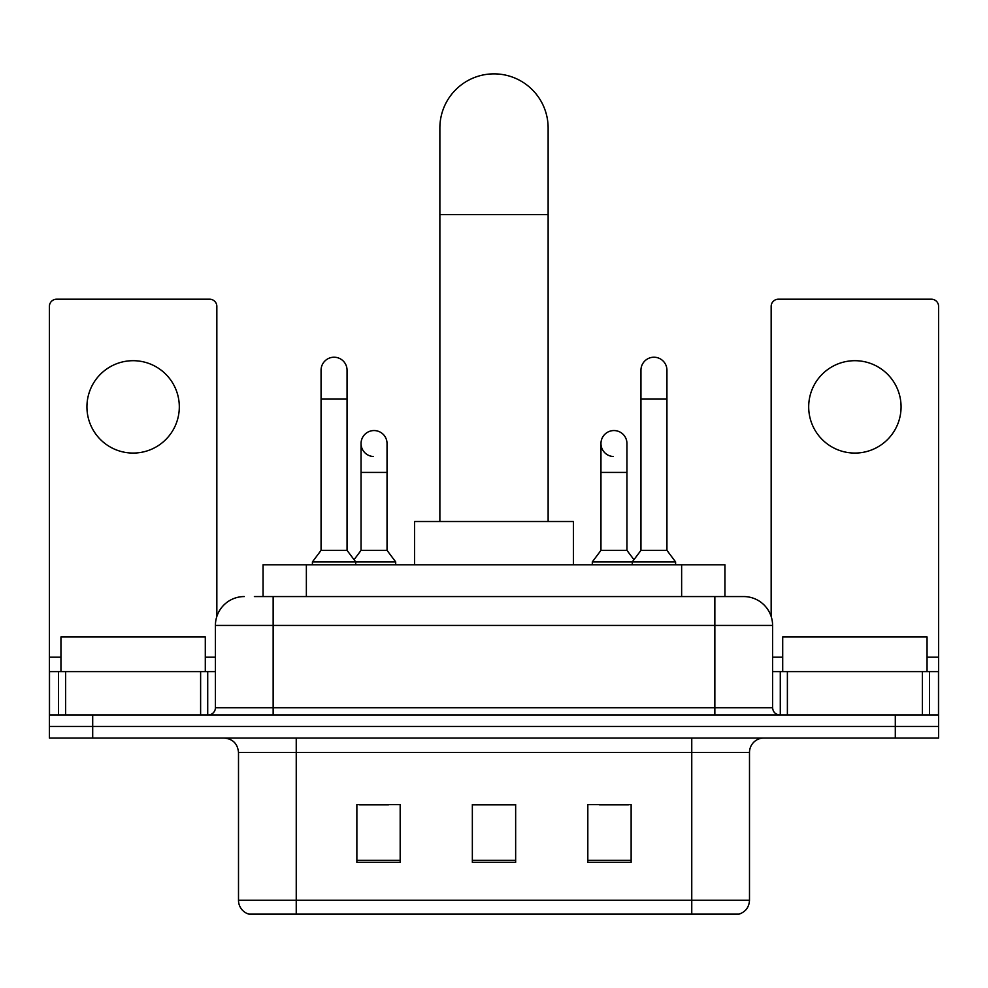 <?xml version="1.0" encoding="UTF-8"?>
<svg xmlns="http://www.w3.org/2000/svg" width="988" height="988" viewBox="0 0 988 988"><rect width="100%" height="100%" fill="white"/><g stroke="black" fill="none" stroke-linecap="round" stroke-linejoin="round"><path stroke-width="1.48" d="M263.067 596.567L263.067 564.803L724.933 564.803L724.933 596.567M255.04 596.567L743.285 596.567M254.385 596.567L273.145 596.567L273.145 625.429L215.409 625.429L215.409 707.717A7.212 7.212 0 0 1 208.184 714.929M244.271 596.567A28.874 28.874 0 0 0 215.409 625.429M743.729 596.567A28.874 28.874 0 0 1 772.591 625.429L772.591 707.717C773.024 712.101 775.432 714.497 779.816 714.929M92.699 714.929L49.4 714.929L49.4 726.476L92.699 726.476L49.4 726.476L49.4 738.024L92.699 738.024L92.699 726.476L895.301 726.476L92.699 726.476L92.699 714.929L895.301 714.929L895.301 726.476L938.6 726.476L895.301 726.476L895.301 738.024L92.699 738.024M895.301 738.024L938.6 738.024L938.6 671.618L938.6 714.929L895.301 714.929M749.497 900.278C749.102 907.194 745.631 911.813 739.11 914.135L691.761 914.135L691.761 900.278L749.497 900.278L749.497 752.461A14.437 14.437 0 0 1 763.934 738.024M238.503 900.278L296.239 900.278L296.239 914.135L691.761 914.135L248.89 914.135A14.437 14.437 0 0 1 238.503 900.278L238.503 752.461C237.639 743.692 232.835 738.876 224.066 738.024M631.134 862.314L631.134 804.565L587.823 804.565L587.823 862.314L631.134 862.314M400.177 862.314L400.177 804.565L356.866 804.565L356.866 862.314L400.177 862.314M515.65 862.314L515.65 804.565L472.35 804.565L472.35 862.314L515.65 862.314M359.607 804.862L388.482 804.862M599.518 804.862L628.393 804.862M515.65 804.862L472.35 804.862M205.294 671.618L205.294 636.976L60.947 636.976L60.947 671.618M133.121 360.694A46.189 46.189 0 0 0 86.932 406.883A46.189 46.189 0 0 0 133.121 453.072A46.189 46.189 0 0 0 179.31 406.883A46.189 46.189 0 0 0 133.121 360.694M200.613 714.929L200.613 671.618L65.64 671.618L65.64 714.929M216.841 616.413L216.841 306.416A7.212 7.212 0 0 0 209.629 299.203L56.612 299.203A7.212 7.212 0 0 0 49.4 306.416L49.4 671.618L65.64 671.618M200.613 671.618L215.409 671.618M49.4 714.929L49.4 671.618M439.87 521.503L439.87 127.995A54.13 54.13 0 0 1 494 73.865A54.13 54.13 0 0 1 548.13 127.995A54.13 54.13 0 0 0 494 73.865M548.13 521.503L548.13 127.995M573.398 564.803L573.398 521.503L414.602 521.503L414.602 564.803M321.063 399.09L347.047 399.09L347.047 550.365L321.063 550.365L321.063 370.216A12.992 12.992 0 0 1 334.87 357.248A12.992 12.992 0 0 1 347.047 370.216A12.992 12.992 0 0 0 334.87 357.248M321.063 550.365L312.406 561.913L312.406 564.803M347.047 550.365L355.717 561.913L312.406 561.913M387.037 550.365L387.037 472.425L361.052 472.425L361.052 550.365L387.037 550.365L395.694 561.913L355.717 561.913L355.717 564.803M640.953 399.09L666.937 399.09L666.937 550.365L640.953 550.365L640.953 370.216A12.992 12.992 0 0 1 654.76 357.248A12.992 12.992 0 0 1 666.937 370.216A12.992 12.992 0 0 0 654.76 357.248M640.953 550.365L632.283 561.913L632.283 564.803M666.937 550.365L675.594 561.913L592.306 561.913L592.306 564.803M675.594 561.913L675.594 564.803M373.229 456.518A12.992 12.992 0 0 1 361.052 443.55A12.992 12.992 0 0 1 374.86 430.583A12.992 12.992 0 0 1 387.037 443.55L387.037 472.425M361.052 550.365L354.05 559.702M395.694 561.913L395.694 564.803M613.14 456.518A12.992 12.992 0 0 1 600.963 443.55A12.992 12.992 0 0 1 614.771 430.583A12.992 12.992 0 0 1 626.948 443.55L626.948 472.425L600.963 472.425L600.963 443.55M626.948 472.425L626.948 550.365L600.963 550.365L600.963 472.425M600.963 550.365L592.306 561.913M626.948 550.365L633.95 559.702M854.879 360.694A46.189 46.189 0 0 0 808.69 406.883A46.189 46.189 0 0 0 854.879 453.072A46.189 46.189 0 0 0 901.068 406.883A46.189 46.189 0 0 0 854.879 360.694M922.36 714.929L922.36 671.618L787.387 671.618L787.387 714.929M922.36 671.618L938.6 671.618L938.6 306.416A7.212 7.212 0 0 0 931.388 299.203L778.371 299.203A7.212 7.212 0 0 0 771.159 306.416L771.159 616.413M772.591 671.618L787.387 671.618M927.053 671.618L927.053 636.976L782.706 636.976L782.706 671.618M306.366 596.567L306.366 564.803M681.634 596.567L681.634 564.803M273.145 714.929L273.145 707.717L772.591 707.717M215.409 707.717L273.145 707.717L273.145 625.429L714.855 625.429L714.855 714.929M772.591 625.429L714.855 625.429L714.855 596.567M691.761 738.024L691.761 752.461L238.503 752.461M749.497 752.461L691.761 752.461L691.761 900.278L296.239 900.278L296.239 738.024M515.65 860.301L472.35 860.301M400.177 860.301L356.866 860.301M631.134 860.301L587.823 860.301M215.409 657.193L205.294 657.193M60.947 657.193L49.4 657.193M207.715 671.618L207.715 714.929M49.511 671.618L49.511 714.929M58.527 714.929L58.527 671.618M439.87 214.606L548.13 214.606M938.6 657.193L927.053 657.193M782.706 657.193L772.591 657.193M938.489 714.929L938.489 671.618M929.473 671.618L929.473 714.929M780.285 714.929L780.285 671.618M347.047 399.09L347.047 370.216M666.937 399.09L666.937 370.216M361.052 472.425L361.052 443.55"/></g></svg>
